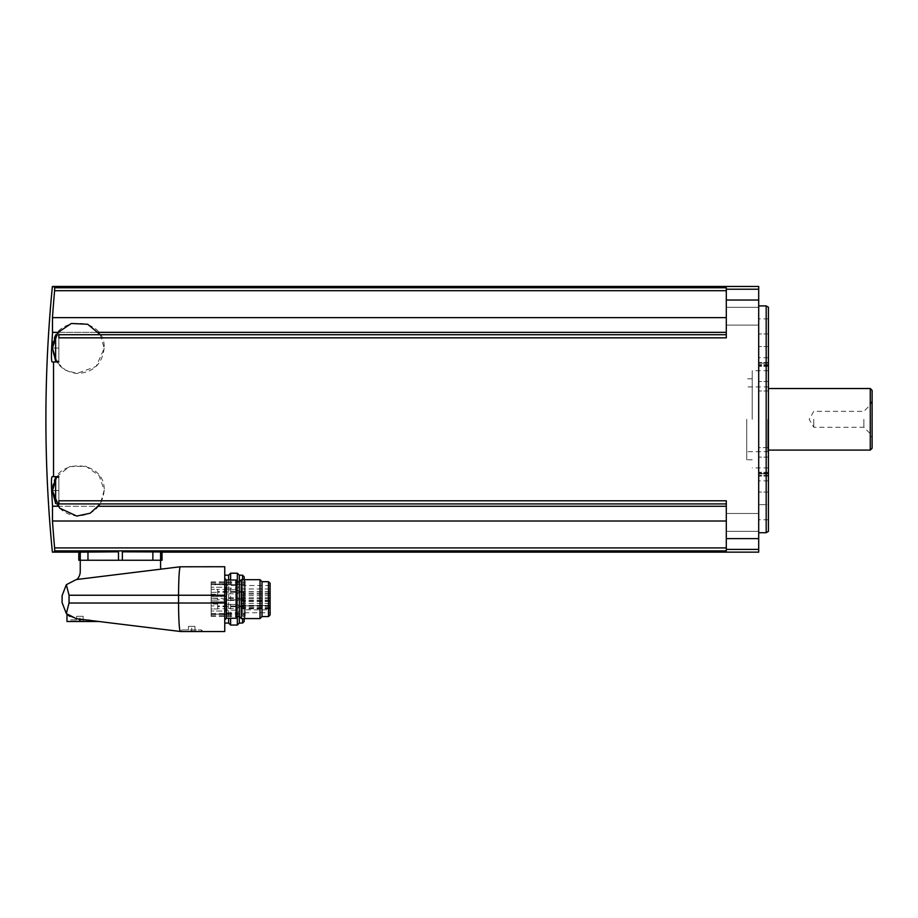 <?xml version="1.0" encoding="UTF-8"?>
<svg xmlns="http://www.w3.org/2000/svg" width="918" height="918" viewBox="0 0 918 918"><rect width="100%" height="100%" fill="white"/><g stroke="black" fill="none" stroke-linecap="round" stroke-linejoin="round"><path stroke-width="0.69" stroke-dasharray="4.59 3.44" d="M57.903 506.174L58.855 506.174L58.855 476.66L58.855 500.792L726.299 500.792L726.299 550.869L726.299 547.92L726.299 550.869L54.701 550.869C51.603 552.579 51.603 552.579 54.701 550.869M53.531 476.66L58.855 476.66L58.855 503.546L58.855 476.66L53.531 476.66L53.531 361.967L58.855 361.967L58.855 332.442L58.855 334.703L726.299 334.703L726.299 317.628L726.299 337.835L726.299 287.747L726.299 290.708L726.299 287.747L54.701 287.747C51.603 286.037 51.603 286.037 54.701 287.747L54.61 290.708L726.299 290.708L726.299 317.628L726.299 290.708M758.704 552.154L758.704 286.473M54.61 290.708A1360.694 1355.519 0 0 0 52.475 317.628L52.475 332.35A1360.694 118.594 0 0 0 52.544 332.442L58.855 332.442L58.855 361.967L58.855 337.835L726.299 337.835L726.299 334.703M52.544 332.442A1360.166 1360.166 0 0 0 51.637 348.025C51.27 356.494 51.419 361.141 52.108 361.967L58.855 361.967L58.855 332.442L57.903 332.442M726.299 503.913L726.299 520.999L726.299 503.913L58.855 503.913L58.855 506.174L52.544 506.174A1360.694 118.594 180 0 0 52.475 506.266L726.299 506.266M726.299 520.999L726.299 547.92L726.299 520.999L52.475 520.999A1360.694 1355.519 180 0 0 54.61 547.92L726.299 547.92M161.109 569.137A3.89 3.89 0 0 1 160.593 567.198L160.593 560.255L88.151 560.255L118.479 560.255L118.479 551.821L80.256 551.947L78.833 552.154L78.833 560.255L80.245 560.255L80.245 571.421A11.337 11.337 0 0 1 76.894 579.476L161.109 569.137L76.894 579.476M162.004 552.154L160.593 551.947L160.593 560.255L162.05 560.255L162.004 552.154M152.87 560.255L152.87 551.844L122.358 551.821L122.358 560.255L152.686 560.255L80.245 560.255L80.256 551.947M217.623 594.221L217.623 589.31L211.14 589.31L211.14 594.221L217.623 594.221L217.623 589.31L211.14 589.31L211.14 584.146L211.14 592.328L217.623 592.328M243.545 598.421L243.545 606.706L243.545 591.559L243.545 598.421L217.623 598.421L217.623 600.097L217.623 598.157L217.623 600.097L211.14 600.097L211.14 601.806L211.14 600.097L217.623 600.097L211.14 600.097L217.623 600.097L217.623 598.157L211.14 598.157L211.14 592.328M217.623 598.421L211.14 598.157L211.14 596.459L211.14 601.806L211.14 594.221M243.545 606.018L217.623 606.018L217.623 604.044L217.623 608.955L211.14 608.955L211.14 600.097L211.14 614.119L211.14 608.955L217.623 608.955L217.623 605.937L211.14 605.937M217.623 604.044L211.14 604.044M217.623 598.157L211.14 598.157L217.623 598.157M211.14 591.8L211.14 587.268L211.14 591.8M211.14 606.465L211.14 601.921L211.14 606.465M211.14 584.502L211.14 616.334L211.14 581.92L211.14 584.502L245.163 584.686L245.163 583.687L245.163 616.334L245.163 584.502M69.584 616.288L76.32 618.721L66.337 613.568L62.103 602.633M180.192 631.469C179.205 628.933 178.654 619.455 178.562 603.023L224.749 603.023L224.749 631.527L180.685 631.527L203.039 631.527L180.685 631.527L76.32 618.721M98.88 621.486L79.923 619.157L98.88 621.486L79.923 621.486L79.923 619.157L76.676 618.755M62.103 595.621L66.337 584.697L69.045 595.243L69.045 603.023L66.337 613.568M69.045 603.023L178.562 603.023L178.562 595.243C178.654 578.81 179.205 569.321 180.192 566.785L224.749 566.727L224.749 603.023M66.337 584.697L76.32 579.545L180.192 566.785M224.749 599.133L224.749 575.196L224.749 599.133M66.957 621.486L79.923 621.486M68.575 621.486L91.261 621.486L68.575 621.486L70.204 619.868L89.643 619.868L70.204 619.868L70.204 621.165L89.643 621.165L70.204 621.165M182.257 629.909L201.421 629.909L182.257 629.909M181.982 631.205L201.421 631.205L181.982 631.205L181.982 629.909L180.398 631.492M187.811 631.205L195.591 631.205L188.454 630.838M188.465 631.125L194.937 631.125L188.465 631.125L188.465 626.351L188.465 631.125M76.033 621.165L83.813 621.165L76.664 620.798M76.676 621.073L83.159 621.073L76.676 621.073L76.676 616.299L76.676 621.073M194.937 626.351L194.937 631.125L194.937 626.351L191.701 626.351L191.701 631.125L191.701 626.351L188.465 626.351L194.937 626.351M83.159 616.299L83.159 621.073L83.159 616.299L79.923 616.299L79.923 621.073L79.923 616.299L76.676 616.299L83.159 616.299M236.087 618.25L236.087 580.015M236.087 599.133L236.087 580.704L236.087 599.133M239.323 616.586L239.323 581.679L239.323 616.586M241.319 618.571L241.319 579.694M260.024 618.571L260.024 579.694M262.009 616.586L262.009 581.679M270.11 614.957L270.11 583.297M270.11 609.827L270.11 612.742L240.952 612.742L240.952 609.827L270.11 609.827L270.11 585.523L240.952 585.523L240.952 612.742M240.952 609.827L240.952 605.891L270.11 605.467L240.952 605.891L240.952 607.544L270.11 607.544M240.952 607.544L240.952 585.523M240.952 600.131L240.952 601.428L240.952 600.131M270.11 600.131L270.11 598.834L270.11 600.131M240.952 592.833L240.952 594.13L240.952 592.833M270.11 592.833L270.11 594.13L270.11 592.833M240.952 606.672L240.952 605.375L240.952 606.672M270.11 606.672L270.11 605.375L270.11 606.672M240.952 599.133L240.952 600.429L240.952 599.133M270.11 599.133L270.11 600.429L270.11 599.133M240.952 590.274L240.952 591.571L240.952 590.274M270.11 590.274L270.11 591.571L270.11 590.274M240.952 594.394L240.952 595.69L240.952 594.394M270.11 594.394L270.11 595.69L270.11 594.394M240.952 602.07L240.952 603.367L240.952 602.07M270.11 602.07L270.11 603.367L270.11 602.07M228.639 580.015L228.639 618.25M228.639 623.058L228.639 575.196M230.625 580.015L230.625 618.25M230.625 625.055L230.625 573.211M237.337 581.679L237.337 616.586M237.337 625.055L237.337 573.211M239.323 623.058L239.323 575.196M244.188 579.694L244.188 618.571M244.188 621.44L244.188 576.814M244.188 599.133L244.188 580.428L244.188 599.133M245.163 599.133L245.163 580.991L245.163 599.133M211.14 615.84L245.163 615.84M211.14 582.425L245.163 582.425M211.14 583.687L245.163 583.687M211.14 614.578L245.163 614.578M227.021 606.465L227.021 609.38L227.021 606.465M227.021 591.8L227.021 594.715L227.021 591.8M227.021 599.133L227.021 600.831L227.021 599.133M227.021 611.445L227.021 609.736L227.021 611.445M227.021 586.82L227.021 588.518L227.021 586.82M118.479 560.255L122.358 560.255M52.372 490.591L55.619 503.546L58.855 503.546L55.619 503.546L55.619 477.635L58.855 477.635L55.619 477.635L55.619 503.546L55.619 477.635L52.372 490.591C53.887 505.428 62.022 513.919 76.779 516.065C93.315 515.262 102.449 506.633 104.216 490.189L104.216 490.992C105.834 457.818 51.282 457.394 52.383 490.591L58.855 490.591L58.855 477.635L58.855 506.174L58.855 490.591L51.637 490.591A1360.166 1360.166 0 0 0 52.544 506.174M58.855 361.967L53.531 361.967M52.372 348.025L55.619 360.992L58.855 360.992L55.619 360.992L55.619 335.07L58.855 335.07L55.619 335.07L55.619 360.992L55.619 335.07L52.372 348.025C53.887 362.862 62.022 371.354 76.779 373.5C93.315 372.697 102.449 364.079 104.216 347.624L104.216 348.438C105.834 315.264 51.293 314.828 52.383 348.025L58.855 348.025L58.855 360.992L58.855 335.07L58.855 348.025L51.637 348.025M58.855 476.66L52.108 476.66M726.299 316.217L726.299 307.3L726.299 316.217M726.299 522.411L726.299 513.495L726.299 522.411M758.704 522.411L758.704 513.495L758.704 522.411M758.704 316.217L758.704 307.3L758.704 316.217M758.704 419.308L758.704 532.715L758.704 419.308M766.174 305.912L766.174 532.715M768.423 307.209L768.423 531.419M758.704 473.722L758.704 362.53L758.704 476.086L758.704 457.095L758.704 473.722L768.423 473.722L768.423 476.086L768.423 362.53L768.423 476.086L768.423 457.095L768.423 473.722L758.704 473.722M758.704 447.64L758.704 457.095L758.704 447.64L768.423 447.64L768.423 457.095L768.423 447.64L758.704 447.64M758.704 363.195L758.704 318.867L758.704 365.571L758.704 357.745L758.704 365.571L758.704 363.195L768.423 363.195L768.423 365.571L768.423 318.867L768.423 363.195L758.704 363.195M758.704 504.659L758.704 473.057L758.704 504.659L768.423 504.659L768.423 473.057L768.423 519.749L768.423 504.659L758.704 504.659M768.423 419.308L768.423 370.711L768.423 419.308M752.221 419.308L752.221 370.711L752.221 419.308M746.713 419.308L746.713 459.815L746.713 419.308M813.784 419.308L813.784 427.272L813.784 419.308M863.861 419.308L863.861 427.272L863.861 419.308M870.482 419.308L870.482 433.893L870.482 419.308M872.1 390.368L872.1 448.259M870.264 388.532L870.264 450.095M767.769 419.308L767.769 451.713L767.769 419.308M758.704 300.025L726.299 300.025M758.704 538.602L726.299 538.602M52.475 332.35L726.299 332.35M52.475 317.628L726.299 317.628M758.704 289.216L726.299 289.216M57.972 332.35L98.628 332.35M57.972 506.266L98.628 506.266M758.704 549.4L726.299 549.4M224.749 595.243L69.045 595.243M226.367 618.25L226.367 580.015M237.062 616.586L237.062 581.679M268.492 616.586L268.492 581.679M240.952 608.175L270.11 608.175M240.952 606.121L270.11 606.121M242.57 579.694L242.57 618.571M242.57 623.058L242.57 575.196M211.14 613.763L245.163 613.763M211.14 584.651L245.163 584.651M211.14 613.603L245.163 613.603M243.545 592.076L217.623 592.076M243.545 606.178L217.623 606.178M243.545 592.248L217.623 592.248M243.545 599.844L217.623 599.844M236.66 607.888L236.66 604.434L236.66 607.888M225.392 606.465L225.392 601.921L225.392 606.465M236.66 593.235L236.66 589.769L236.66 593.235M225.392 591.8L225.392 587.268L225.392 591.8M226.046 599.133L226.046 601.806L226.046 599.133M237.383 599.133L237.383 597.836L237.383 599.133M226.046 611.445L226.046 608.772L226.046 611.445M237.383 611.445L237.383 610.149L237.383 611.445M226.046 586.82L226.046 589.494L226.046 586.82M237.383 586.82L237.383 585.523L237.383 586.82M87.967 551.844L87.967 560.255M768.423 366.362L758.704 366.362L768.423 366.362M768.423 472.265L758.704 472.265L768.423 472.265M768.423 364.905L758.704 364.905L768.423 364.905M768.423 381.521L758.704 381.521L768.423 381.521M768.423 390.976L758.704 390.976L768.423 390.976M768.423 457.095L758.704 457.095L768.423 457.095M768.423 333.957L758.704 333.957L768.423 333.957M768.423 346.568L758.704 346.568L768.423 346.568M768.423 364.653L758.704 364.653L768.423 364.653M768.423 492.048L758.704 492.048L768.423 492.048M768.423 475.421L758.704 475.421L768.423 475.421M768.423 473.963L758.704 473.963L768.423 473.963M201.421 631.205L201.421 629.909L203.039 631.527M194.949 630.838L195.591 631.205M89.643 621.165L89.643 619.868L91.261 621.486M83.171 620.798L83.813 621.165M240.952 601.428L270.11 601.428M240.952 598.834L270.11 598.834M240.952 594.13L270.11 594.13M240.952 591.536L270.11 591.536M240.952 607.968L270.11 607.968M240.952 605.375L270.11 605.375M240.952 600.429L270.11 600.429M240.952 597.836L270.11 597.836M240.952 591.571L270.11 591.571M240.952 588.977L270.11 588.977M240.952 608.841L270.11 608.841M240.952 606.247L270.11 606.247M240.952 595.69L270.11 595.69M240.952 593.097L270.11 593.097M240.952 603.367L270.11 603.367M240.952 600.774L270.11 600.774M240.952 605.467L270.11 605.467M245.163 580.991L244.188 580.428M245.163 617.275L244.188 617.837M211.14 616.334L245.163 616.334M211.14 581.92L245.163 581.92M211.14 584.686L245.163 584.686M211.14 613.58L245.163 613.58M243.545 606.706L217.623 606.706M243.545 591.559L217.623 591.559M238.68 606.465A2.02 2.02 0 0 0 236.66 604.434L227.021 604.434L236.66 604.434A2.02 2.02 0 0 1 238.68 606.465A2.02 2.02 0 0 1 236.66 608.485L227.021 608.485L236.66 608.485A2.02 2.02 0 0 0 238.68 606.465M225.392 610.998L227.021 609.38L225.392 610.998L211.14 610.998L225.392 610.998M225.392 601.921L227.021 603.551L225.392 601.921L211.14 601.921L225.392 601.921M238.68 591.8A2.02 2.02 0 0 0 236.66 589.769L227.021 589.769L236.66 589.769A2.02 2.02 0 0 1 238.68 591.8A2.02 2.02 0 0 1 236.66 593.82L227.021 593.82L236.66 593.82A2.02 2.02 0 0 0 238.68 591.8M225.392 596.333L227.021 594.715L225.392 596.333L211.14 596.333L225.392 596.333M225.392 587.268L227.021 588.886L225.392 587.268L211.14 587.268L225.392 587.268M226.046 596.459L211.14 596.459L226.046 596.459L227.021 597.434L226.046 596.459M226.046 601.806L211.14 601.806L226.046 601.806L227.021 600.831L226.046 601.806M237.383 600.429A1.297 1.297 0 0 0 238.68 599.133A1.297 1.297 0 0 0 237.383 597.836L227.021 597.836L237.383 597.836A1.297 1.297 0 0 1 238.68 599.133A1.297 1.297 0 0 1 237.383 600.429L227.021 600.429L237.383 600.429M227.021 609.736L226.046 608.772L217.623 608.772M227.021 613.144L226.046 614.119L211.14 614.119M227.021 612.742L237.383 612.742A1.297 1.297 0 0 0 238.68 611.445A1.297 1.297 0 0 0 237.383 610.149L227.021 610.149M227.021 585.122L226.046 584.146L211.14 584.146M227.021 588.518L226.046 589.494L217.623 589.494M227.021 588.117L237.383 588.117A1.297 1.297 0 0 0 238.68 586.82A1.297 1.297 0 0 0 237.383 585.523L227.021 585.523M52.372 490.189L52.372 490.992M56.698 476.66L69.516 466.608L85.787 466.183L99.11 475.535L104.216 490.189L100.28 503.913M52.372 347.624L52.372 348.438M100.28 334.703L104.216 348.438L96.08 366.477L76.779 373.5L65.385 370.092L56.698 361.967M758.704 513.495L726.299 513.495L758.704 513.495M758.704 531.315L726.299 531.315L758.704 531.315M758.704 307.3L726.299 307.3L758.704 307.3M758.704 325.121L726.299 325.121L758.704 325.121M768.423 362.53L758.704 362.53L768.423 362.53M768.423 476.086L758.704 476.086L768.423 476.086M768.423 318.867L758.704 318.867M768.423 365.571L758.704 365.571L768.423 365.571M768.423 357.745L758.704 357.745M768.423 473.057L758.704 473.057L768.423 473.057M768.423 480.871L758.704 480.871M768.423 519.749L758.704 519.749M768.423 370.711L752.221 370.711M768.423 467.905L752.221 467.905M752.221 378.813L746.713 378.813M752.221 459.815L746.713 459.815M872.1 400.282L870.482 404.735L863.861 411.344L813.784 411.344L809.183 419.308L813.784 427.272L863.861 427.272L870.482 433.893L872.1 438.345M768.423 387.557L767.769 386.914L746.713 386.914M768.423 451.059L767.769 451.713L746.713 451.713"/><path stroke-width="1.38" d="M161.109 569.137A3.89 3.89 0 0 1 160.593 567.198L160.593 560.255L78.787 560.255L78.787 552.154L52.383 552.154A1364.045 1364.045 0 0 1 52.383 286.473L758.704 286.473L758.704 289.216L726.299 289.216L726.299 287.747L54.701 287.747C51.603 286.037 51.603 286.037 54.701 287.747L54.61 290.708A1360.694 1355.519 0 0 0 52.475 317.628L726.299 317.628M57.903 332.442L52.544 332.442A1360.694 118.594 0 0 1 52.475 332.35L52.475 317.628M726.299 334.703L58.855 334.703L58.855 337.835L726.299 337.835L726.299 289.216M52.108 476.66C51.419 477.475 51.27 482.122 51.637 490.591C51.27 482.134 51.419 477.486 52.108 476.66L53.531 476.66L53.531 361.967L58.855 361.967M53.531 476.66L58.855 476.66M726.299 503.913L58.855 503.913L58.855 500.792L726.299 500.792L726.299 550.869L54.701 550.869C51.603 552.579 51.603 552.579 54.701 550.869L54.61 547.92L54.701 550.869M758.704 289.216L758.704 552.154L162.004 552.154L162.004 560.255L160.593 560.255L160.593 551.947L162.004 552.154L162.05 560.255M57.972 506.266L52.475 506.266L52.475 520.999L52.475 506.266A1360.694 118.594 180 0 1 52.544 506.174L57.903 506.174M726.299 520.999L52.475 520.999A1360.694 1355.519 180 0 0 54.61 547.92L726.299 547.92M122.358 560.255L122.358 551.821L160.593 551.947L152.87 551.844L152.87 560.255M78.833 560.255L78.833 552.154L118.479 551.821L118.479 560.255M62.103 602.633L62.103 595.621L62.103 602.633L66.337 613.568L76.32 618.721C64.122 613.649 64.122 613.649 76.32 618.721L180.685 631.527L224.749 631.527L224.749 566.727L180.192 566.785C179.205 569.321 178.654 578.81 178.562 595.243L178.562 603.023C178.654 619.455 179.205 628.933 180.192 631.469M98.88 621.486L66.957 621.486L66.957 614.211L69.584 616.288M76.676 618.755L79.923 619.157L79.923 621.486M224.749 595.243L69.045 595.243L69.045 603.023L66.337 613.568M69.045 595.243L66.337 584.697L76.32 579.545L180.192 566.785M62.103 595.621L66.337 584.697M76.894 579.476A11.337 11.337 0 0 0 80.245 571.421L80.256 551.947M226.367 618.25L226.367 580.015L236.087 580.015L236.087 618.25L226.367 618.25L224.749 619.868M224.749 575.196L228.639 575.196L230.625 573.211L237.337 573.211L239.323 575.196L239.323 623.058L237.337 625.055L237.337 616.586M241.319 599.133L241.319 618.571L260.024 618.571L260.024 579.694L241.319 579.694L241.319 599.133M260.024 579.694L262.009 581.679L262.009 616.586L260.024 618.571M270.11 599.133L270.11 614.957L268.492 616.586L268.492 581.679L270.11 583.297L270.11 599.133M270.11 612.742L270.11 585.523M228.639 618.25L228.639 623.058L230.625 625.055L237.337 625.055M228.639 575.196L228.639 580.015M230.625 618.25L230.625 625.055M230.625 573.211L230.625 580.015M237.337 573.211L237.337 581.679M244.188 618.571L244.188 621.44L242.57 623.058L242.57 618.571M239.323 575.196L242.57 575.196L244.188 576.814L244.188 579.694M52.544 506.174A1360.166 1360.166 0 0 1 51.637 490.591L52.372 490.189L55.619 503.546L55.619 477.635L52.372 490.189M53.531 361.967L52.108 361.967C51.419 361.141 51.27 356.505 51.637 348.025A1360.166 1360.166 0 0 1 52.544 332.442M55.619 360.992L55.619 335.07L52.372 347.624L55.619 360.992M766.174 305.912L768.423 307.209L768.423 531.419L766.174 532.715L766.174 305.912L758.704 305.912M870.264 388.532L870.264 450.095L872.1 448.259L872.1 390.368L870.264 388.532L768.423 388.532M54.61 290.708L726.299 290.708M52.475 332.35L57.972 332.35M98.628 332.35L726.299 332.35M758.704 538.602L726.299 538.602M758.704 300.025L726.299 300.025M98.628 506.266L726.299 506.266M758.704 549.4L726.299 549.4M224.749 603.023L69.045 603.023M236.087 580.704L237.062 581.679L237.062 616.586L236.087 617.55M242.57 575.196L242.57 579.694M87.967 551.844L87.967 560.255M100.28 334.703L87.692 324.272L71.352 323.469L57.788 332.591L52.383 348.025L51.637 348.025M226.367 580.015L224.749 578.397M237.062 616.586L239.323 616.586L241.319 618.571M237.062 581.679L239.323 581.679L241.319 579.694M262.009 616.586L268.492 616.586M262.009 581.679L268.492 581.679M224.749 623.058L228.639 623.058M239.323 623.058L242.57 623.058M56.698 476.66L52.372 490.992M52.383 490.591L59.578 508.113L76.779 516.065L90.205 513.208L100.28 503.913M52.372 348.438L52.372 347.624M52.383 348.025L56.698 361.967M766.174 532.715L758.704 532.715M870.264 450.095L768.423 450.095"/></g></svg>
